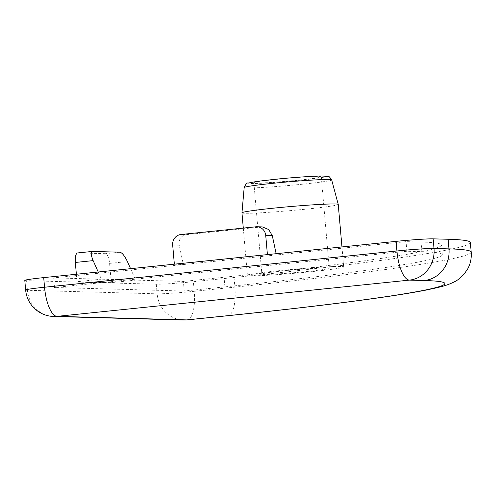 <?xml version="1.0" encoding="UTF-8"?>
<svg xmlns="http://www.w3.org/2000/svg" width="496" height="496" viewBox="0 0 496 496"><rect width="100%" height="100%" fill="white"/><g stroke="black" fill="none" stroke-linecap="round" stroke-linejoin="round"><path stroke-width="0.37" stroke-dasharray="2.48 1.86" d="M241.961 212.834A48.323 2.021 175 0 0 306.733 209.076A48.323 2.021 175 0 0 338.241 204.408M307.216 271.467A33.827 1.414 175 0 0 329.27 268.2A33.827 1.414 175 0 0 283.929 270.828A33.827 1.414 175 0 0 261.876 274.096A33.827 1.414 175 0 0 307.216 271.467M275.937 179.447A33.827 1.414 -5 0 1 321.272 176.818A33.827 1.414 -5 0 1 299.218 180.079A33.827 1.414 -5 0 1 253.878 182.714A33.827 1.414 -5 0 1 275.937 179.447M312.201 271.603A48.323 2.021 -5 0 1 247.43 275.361A48.323 2.021 -5 0 1 278.944 270.692A48.323 2.021 -5 0 1 343.709 266.935A48.323 2.021 -5 0 1 312.201 271.603M470.357 242.519A362.427 15.178 -5 0 1 234.038 277.512L193.378 281.697A28.991 1.215 -5 0 1 156.296 284.214L26.579 280.674A28.991 1.215 -5 0 1 24.8 280.407M174.356 264.3L267.425 254.727L276.402 254.975L406.057 241.633L421.023 242.042A333.436 13.962 -5 0 1 441.477 245.049A333.436 13.962 -5 0 1 224.062 277.239L183.402 281.424L135.675 280.122L111.278 282.633L77.016 281.697L101.413 279.186L53.686 277.884L183.34 264.548L174.35 264.17M54.523 287.5L406.9 251.255L421.867 251.664A333.436 13.962 -5 0 1 442.314 254.671A333.436 13.962 -5 0 1 224.905 286.862L184.245 291.04L54.523 287.5L53.686 277.884M172.676 245.061L179.236 245.241L183.34 264.548L276.402 254.975L276.136 253.704M406.9 251.255L406.057 241.633M130.578 268.677L135.675 280.122L101.413 279.186L98.22 272.006M184.245 291.04L183.402 281.424M119.958 252.185L105.425 253.679A9.666 3.305 -95.9 0 1 109.591 263.388L111.278 282.633M76.365 274.251L77.016 281.697M105.425 253.679L77.822 252.929L92.349 251.435M255.862 226.796L261.212 226.945L186.217 234.658L180.873 234.515M261.212 226.945L262.328 226.901M179.236 245.241C178.572 239.363 180.897 235.836 186.217 234.658M244.175 187.55A43.915 1.841 175 0 0 303.037 184.152A43.915 1.841 175 0 0 331.669 179.899M301.053 180.129A39.159 1.637 -5 0 1 250.97 183.526A39.159 1.637 -5 0 1 274.102 179.397A39.159 1.637 -5 0 1 324.186 175.999A39.159 1.637 -5 0 1 301.053 180.129M471.2 252.142A362.427 15.178 -5 0 1 234.881 287.134L194.221 291.313L193.378 281.697M234.038 277.512L234.881 287.134A28.991 9.908 -95.9 0 1 227.869 315.704M156.296 284.214L157.139 293.83L27.423 290.29L26.579 280.674M224.905 286.862L224.062 277.239M421.867 251.664L421.023 242.042M187.209 319.883A28.991 9.908 84.1 0 0 194.221 291.313A28.991 1.215 -5 0 1 157.139 293.83A28.991 27.224 -88.4 0 0 183.452 320.025M53.735 316.485A28.991 27.224 91.6 0 1 27.423 290.29A28.991 1.215 -5 0 1 25.643 290.03M109.591 263.388L127.41 261.559M321.272 176.818L329.27 268.2M243.294 228.092L247.43 275.361M442.314 254.671L441.477 245.049M341.961 246.927L343.709 266.935M253.878 182.714L261.876 274.096"/><path stroke-width="0.74" d="M341.961 246.927L338.241 204.408A48.323 2.021 175 0 0 338.241 204.395A48.323 2.021 175 0 0 273.47 208.171A48.323 2.021 175 0 0 241.961 212.821A48.323 2.021 175 0 0 241.961 212.834L243.294 228.092M43.704 277.611L44.547 287.227A28.991 1.215 -5 0 0 25.643 290.03L24.8 280.407A28.991 1.215 -5 0 1 43.704 277.611L396.081 241.366A28.991 1.215 -5 0 1 433.163 238.849L448.13 239.258A362.427 15.178 -5 0 1 470.357 242.519L471.2 252.142A362.427 15.178 -5 0 0 448.973 248.874A28.991 27.224 91.6 0 1 424.39 280.519L409.423 280.116L57.052 316.361L186.769 319.901L227.428 315.716A333.436 13.962 175 0 0 424.39 280.519M98.22 272.006L93.155 260.623L75.336 262.458A9.666 3.305 -95.9 0 1 77.674 252.935L92.349 251.435L119.958 252.185C122.227 252.83 124.707 255.955 127.41 261.559L130.578 268.677M75.336 262.458L76.365 274.251M276.136 253.704L272.298 235.668L265.738 235.488A9.666 9.077 -88.4 0 0 256.965 226.759A9.666 9.077 -88.4 0 0 255.862 226.796L180.873 234.515A9.666 9.077 -88.4 0 0 172.676 245.061L174.35 264.17M265.738 235.488L267.412 254.597M256.965 226.759L262.328 226.901L268.733 229.561L272.298 235.668M92.349 251.435C90.607 251.968 90.873 255.031 93.155 260.623M272.812 183.328A43.915 1.841 175 0 0 244.175 187.55C245.824 184.022 247.039 182.553 247.833 183.136L256.742 181.437L274.028 179.397C293.675 177.438 309.448 176.297 321.34 175.975L328.321 176.427C328.6 175.875 329.716 177.035 331.669 179.899A43.915 1.841 175 0 0 272.812 183.328M448.13 239.258L448.973 248.874L434.006 248.465A28.991 27.224 91.6 0 1 409.423 280.116A28.991 9.908 -95.9 0 1 396.924 250.982L396.081 241.366M227.428 315.716A28.991 9.908 -95.9 0 0 227.869 315.704L187.209 319.883A28.991 9.908 84.1 0 1 186.769 319.901A28.991 27.224 -88.4 0 1 183.452 320.025L53.735 316.485A28.991 27.224 91.6 0 0 57.052 316.361A28.991 9.908 84.1 0 1 44.547 287.227L396.924 250.982A28.991 1.215 -5 0 1 434.006 248.465L433.163 238.849M244.175 187.55L241.961 212.821M227.869 315.704C317.874 306.441 391.214 297.03 426.424 290.005C441.638 286.781 447.318 285.405 454.435 281.778C457.151 280.612 460.393 278.033 464.169 274.052L467.672 268.956C470.456 263.903 471.634 258.298 471.2 252.142M183.452 320.025A28.991 28.991 0 0 0 187.209 319.883M25.643 290.03A28.991 28.991 0 0 0 53.735 316.485M331.669 179.899L338.241 204.395"/></g></svg>
